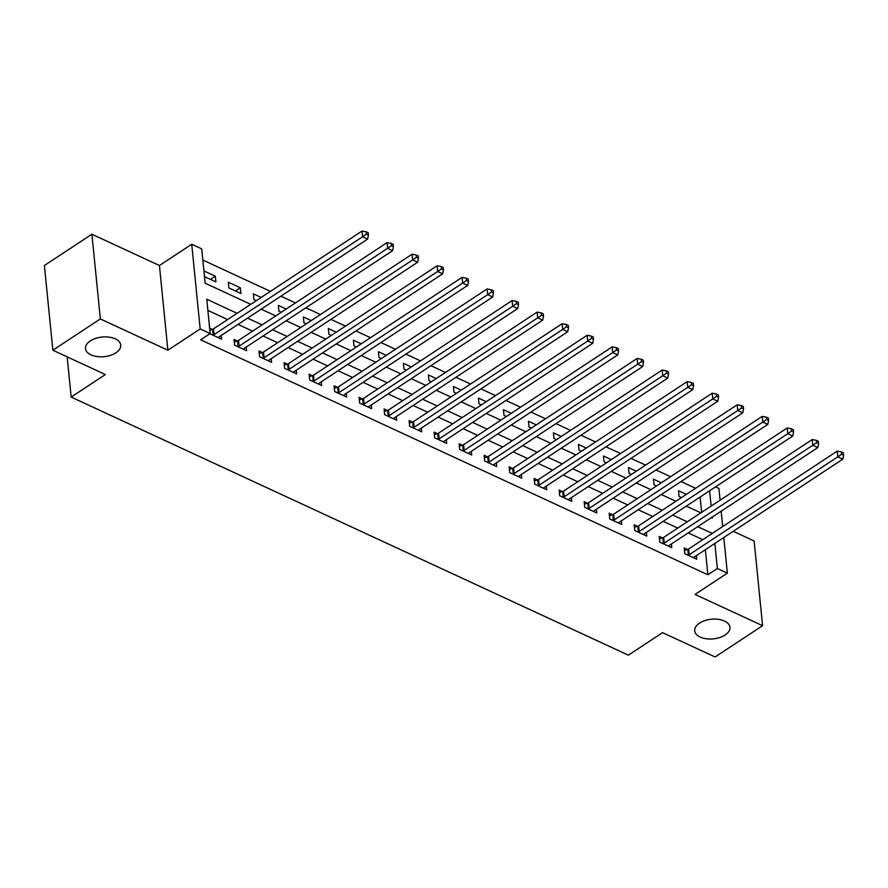 <?xml version="1.0" encoding="UTF-8"?>
<svg xmlns="http://www.w3.org/2000/svg" width="888" height="888" viewBox="0 0 888 888"><rect width="100%" height="100%" fill="white"/><g stroke="black" fill="none" stroke-linecap="round" stroke-linejoin="round"><path stroke-width="1.33" d="M699.522 623.121A17.716 9.857 -5.7 0 1 718.414 619.347A17.716 9.857 -5.7 0 1 729.958 627.294A17.716 9.857 -5.7 0 1 725.13 634.987A17.716 9.857 -5.7 0 1 706.238 638.761A17.716 9.857 -5.7 0 1 694.694 630.813A17.716 9.857 -5.7 0 1 699.522 623.121M90.31 340.925A17.716 9.857 -5.7 0 1 109.202 337.151A17.716 9.857 -5.7 0 1 120.746 345.099A17.716 9.857 -5.7 0 1 115.917 352.791A17.716 9.857 -5.7 0 1 97.025 356.554A17.716 9.857 -5.7 0 1 85.481 348.618A17.716 9.857 -5.7 0 1 90.31 340.925M715.528 486.879L718.903 488.444L720.079 500.221M67.155 356.843L71.173 397.069L628.36 655.166L662.57 632.645L715.084 656.976L762.581 625.696L754.134 540.992L733.244 531.313M71.173 397.069L105.372 374.547L52.858 350.216L44.4 265.512L91.897 234.232L100.355 318.936L167.876 350.216L200.177 328.949L191.73 244.244L201.731 248.873L205.161 283.217L250.738 304.329M167.876 350.216L159.429 265.512L91.897 234.232M159.429 265.512L191.73 244.244M695.593 488.3L681.018 481.551M670.573 476.712L656.01 469.963M645.565 465.123L631.002 458.375M620.557 453.546L605.993 446.797M595.548 441.958L580.985 435.209M570.54 430.369L555.977 423.62M545.532 418.792L530.969 412.043M520.523 407.204L505.96 400.455M495.515 395.626L480.952 388.877M470.507 384.038L455.944 377.289M445.499 372.449L430.935 365.701M420.49 360.872L405.927 354.123M395.482 349.284L380.919 342.535M370.474 337.695L355.91 330.947M345.465 326.118L330.902 319.369M320.457 314.53L305.883 307.781M295.449 302.941L280.874 296.192M270.44 291.364L202.841 260.051M52.858 350.216L100.355 318.936M701.631 512.365L700.099 497.036M204.495 276.645L215.895 281.918L215.318 276.201L203.929 270.918M228.893 287.945L240.903 293.506L240.326 287.79L228.327 282.229L228.893 287.945M261.194 297.447L253.335 293.806L253.901 299.534L256.332 300.655M286.202 309.035L278.344 305.394L278.91 311.111L281.341 312.243M311.211 320.612L303.352 316.983L303.918 322.699L306.349 323.82M336.219 332.201L328.36 328.56L328.926 334.288L331.357 335.409M361.227 343.789L353.369 340.148L353.946 345.865L356.366 346.986M386.236 355.367L378.377 351.726L378.954 357.453L381.374 358.574M411.244 366.955L403.385 363.314L403.962 369.042L406.382 370.163M436.252 378.543L428.393 374.903L428.971 380.619L431.39 381.74M461.261 390.121L453.402 386.48L453.979 392.207L456.399 393.329M486.269 401.709L478.41 398.068L478.987 403.796L481.407 404.917M511.277 413.297L503.418 409.657L503.996 415.373L506.415 416.494M536.285 424.875L528.427 421.234L529.004 426.962L531.424 428.083M561.294 436.463L553.435 432.822L554.012 438.55L556.432 439.671M586.302 448.052L578.443 444.411L579.02 450.127L581.44 451.248M611.31 459.629L603.452 455.988L604.029 461.716L606.449 462.837M636.319 471.217L628.46 467.576L629.037 473.304L631.457 474.425M661.338 482.806L653.468 479.165L654.045 484.881L656.465 486.002M686.346 494.383L678.488 490.742L679.054 496.47L681.473 497.591M237.118 313.309L206.76 299.245L210.179 333.577L200.688 339.838L707.858 574.769L705.35 549.683M702.785 539.66L688.211 532.911M677.777 528.083L663.203 521.334M652.769 516.494L638.195 509.745M627.76 504.917L613.186 498.168M602.741 493.328L588.178 486.58M577.733 481.74L563.17 474.991M552.725 470.163L538.161 463.414M527.716 458.574L513.153 451.826M502.708 446.986L488.145 440.237M477.7 435.409L463.136 428.66M452.691 423.82L438.128 417.071M427.683 412.232L413.12 405.483M402.675 400.655L388.112 393.906M377.666 389.066L363.103 382.317M352.658 377.478L338.095 370.729M327.65 365.9L313.087 359.152M302.642 354.312L288.078 347.563M277.633 342.724L263.07 335.975M252.625 331.146L238.051 324.398M227.617 319.558L207.87 310.411M209.934 333.744L221.6 339.161L221.234 335.475M212.288 329.381L209.646 328.149M237.296 340.959L234.044 339.46L234.61 345.177L246.609 350.738L246.242 347.053M262.304 352.547L259.052 351.038L259.618 356.765L271.617 362.326L271.251 358.641M287.312 364.136L284.06 362.626L284.626 368.354L296.636 373.904L296.259 370.218M312.321 375.713L309.068 374.214L309.635 379.931L321.645 385.492L321.267 381.807M337.329 387.301L334.077 385.792L334.643 391.519L346.653 397.08L346.276 393.395M362.337 398.89L359.085 397.38L359.651 403.096L371.661 408.658L371.284 404.972M387.346 410.467L384.093 408.968L384.659 414.685L396.67 420.246L396.303 416.561M412.354 422.055L409.102 420.546L409.668 426.273L421.678 431.834L421.312 428.149M437.362 433.644L434.11 432.134L434.676 437.851L446.686 443.412L446.32 439.726M462.371 445.221L459.118 443.711L459.684 449.439L471.695 455L471.328 451.315M487.379 456.809L484.127 455.3L484.693 461.027L496.703 466.589L496.337 462.903M512.387 468.398L509.135 466.888L509.701 472.605L521.711 478.166L521.345 474.481M537.395 479.975L534.143 478.466L534.709 484.193L546.719 489.754L546.353 486.069M562.404 491.564L559.151 490.054L559.718 495.781L571.728 501.343L571.361 497.657M587.412 503.152L584.16 501.642L584.726 507.359L596.736 512.92L596.37 509.235M612.42 514.729L609.168 513.22L609.745 518.947L621.744 524.508L621.378 520.823M637.429 526.318L634.176 524.808L634.754 530.536L646.753 536.097L646.386 532.412M662.437 537.895L659.185 536.396L659.762 542.113L671.761 547.674L671.395 543.989M687.445 549.483L684.193 547.974L684.77 553.701L696.769 559.262L696.403 555.577M723.809 537.529L727.361 573.149L695.06 594.416L762.581 625.696M727.361 573.149L717.36 568.509L714.851 543.423M707.858 574.769L717.36 568.509M210.179 333.577L200.177 328.949M721.178 511.211L722.71 526.54M711.332 517.693L712.331 518.148L712.231 517.105M711.133 506.116L709.601 490.775M261.183 309.168L275.746 315.917M286.191 320.757L300.755 327.506M311.2 332.334L325.774 339.083M336.208 343.922L350.782 350.671M361.216 355.5L375.791 362.249M386.225 367.088L400.799 373.837M411.233 378.677L425.807 385.425M436.241 390.254L450.815 397.003M461.249 401.842L475.824 408.591M486.258 413.431L500.832 420.179M511.266 425.008L525.84 431.757M536.274 436.596L550.849 443.345M561.283 448.185L575.857 454.934M586.291 459.762L600.865 466.511M611.299 471.35L625.874 478.099M636.308 482.939L650.882 489.688M661.316 494.516L675.89 501.265M686.324 506.105L700.898 512.853M712.287 533.411L697.713 526.662M687.268 521.822L672.704 515.073M662.259 510.245L647.696 503.496M637.251 498.656L622.688 491.908M612.243 487.068L597.68 480.319M587.234 475.491L572.671 468.742M562.226 463.902L547.663 457.154M537.218 452.314L522.655 445.565M512.21 440.737L497.646 433.988M487.201 429.148L472.638 422.399M462.193 417.56L447.63 410.811M437.185 405.983L422.621 399.234M412.176 394.394L397.613 387.645M387.168 382.806L372.605 376.057M362.16 371.228L347.585 364.48M337.151 359.64L322.577 352.891M312.143 348.052L297.569 341.303M287.135 336.474L272.561 329.726M262.127 324.886L247.552 318.137M210.456 279.409L215.318 276.201M235.464 290.986L240.326 287.79M212.854 335.098L213.198 334.987A2.764 1.543 174.3 0 0 214.052 334.587L362.637 236.752L367.632 239.072L219.059 336.907A2.764 1.543 174.3 0 0 218.492 337.44L218.348 337.651M209.846 330.17L212.632 329.27A2.764 1.543 174.3 0 0 213.486 328.871L362.06 231.024L362.637 236.752L366.433 234.099L368.431 235.031L368.209 232.734L366.211 231.812L366.433 234.099M366.211 231.812L362.06 231.024M367.632 239.072L368.431 235.031M237.862 346.686L238.206 346.575A2.764 1.543 174.3 0 0 239.061 346.176L387.645 248.329L392.64 250.649L244.067 348.496A2.764 1.543 174.3 0 0 243.501 349.028L243.356 349.228M234.288 341.936L237.64 340.848A2.764 1.543 174.3 0 0 238.495 340.448L387.068 242.613L387.645 248.329L391.442 245.687L393.44 246.609L393.218 244.322L391.22 243.401L391.442 245.687M391.22 243.401L387.068 242.613M392.64 250.649L393.44 246.609M262.87 358.275L263.214 358.164A2.764 1.543 174.3 0 0 264.069 357.764L412.654 259.918L417.66 262.238L269.075 360.073A2.764 1.543 174.3 0 0 268.509 360.606L268.365 360.817M259.296 353.524L262.648 352.436A2.764 1.543 174.3 0 0 263.503 352.036L412.076 254.19L412.654 259.918L416.45 257.265L418.448 258.197L418.226 255.911L416.228 254.978L416.45 257.265M416.228 254.978L412.076 254.19M417.66 262.238L418.448 258.197M287.879 369.852L288.223 369.741A2.764 1.543 174.3 0 0 289.077 369.341L437.662 271.506L442.668 273.815L294.083 371.661A2.764 1.543 174.3 0 0 293.517 372.194L293.373 372.405M284.304 365.112L287.656 364.025A2.764 1.543 174.3 0 0 288.511 363.625L437.085 265.778L437.662 271.506L441.458 268.853L443.456 269.786L443.234 267.488L441.236 266.567L441.458 268.853M441.236 266.567L437.085 265.778M442.668 273.815L443.456 269.786M312.887 381.44L313.231 381.329A2.764 1.543 174.3 0 0 314.086 380.93L462.67 283.083L467.676 285.403L319.092 383.25A2.764 1.543 174.3 0 0 318.526 383.783L318.381 383.982M309.313 376.69L312.665 375.602A2.764 1.543 174.3 0 0 313.519 375.202L462.104 277.367L462.67 283.083L466.466 280.442L468.464 281.363L468.242 279.076L466.244 278.155L466.466 280.442M466.244 278.155L462.104 277.367M467.676 285.403L468.464 281.363M337.895 393.029L338.239 392.918A2.764 1.543 174.3 0 0 339.094 392.518L487.679 294.672L492.685 296.992L344.1 394.827A2.764 1.543 174.3 0 0 343.534 395.36L343.39 395.571M334.321 388.278L337.673 387.19A2.764 1.543 174.3 0 0 338.528 386.791L487.112 288.944L487.679 294.672L491.475 292.019L493.484 292.951L493.251 290.665L491.253 289.732L491.475 292.019M491.253 289.732L487.112 288.944M492.685 296.992L493.484 292.951M362.903 404.606L363.248 404.495A2.764 1.543 174.3 0 0 364.102 404.096L512.687 306.26L517.693 308.569L369.108 406.415A2.764 1.543 174.3 0 0 368.542 406.948L368.398 407.159M359.329 399.866L362.681 398.779A2.764 1.543 174.3 0 0 363.536 398.379L512.121 300.533L512.687 306.26L516.483 303.607L518.492 304.54L518.259 302.242L516.261 301.321L516.483 303.607M516.261 301.321L512.121 300.533M517.693 308.569L518.492 304.54M387.912 416.195L388.256 416.084A2.764 1.543 174.3 0 0 389.111 415.684L537.695 317.837L542.701 320.157L394.117 418.004A2.764 1.543 174.3 0 0 393.551 418.537L393.406 418.736M384.338 411.444L387.69 410.356A2.764 1.543 174.3 0 0 388.544 409.956L537.129 312.121L537.695 317.837L541.491 315.196L543.5 316.117L543.267 313.83L541.269 312.898L541.491 315.196M541.269 312.898L537.129 312.121M542.701 320.157L543.5 316.117M412.92 427.783L413.264 427.672A2.764 1.543 174.3 0 0 414.119 427.272L562.703 329.426L567.71 331.746L419.125 429.581A2.764 1.543 174.3 0 0 418.559 430.114L418.415 430.325M409.346 423.032L412.698 421.944A2.764 1.543 174.3 0 0 413.553 421.545L562.137 323.698L562.703 329.426L566.5 326.773L568.509 327.705L568.276 325.419L566.278 324.486L566.5 326.773M566.278 324.486L562.137 323.698M567.71 331.746L568.509 327.705M437.928 439.36L438.272 439.249A2.764 1.543 174.3 0 0 439.127 438.85L587.712 341.014L592.718 343.323L444.133 441.17A2.764 1.543 174.3 0 0 443.567 441.702L443.434 441.913M434.354 434.621L437.706 433.533A2.764 1.543 174.3 0 0 438.561 433.133L587.146 335.287L587.712 341.014L591.508 338.361L593.517 339.294L593.284 336.996L591.286 336.075L591.508 338.361M591.286 336.075L587.146 335.287M592.718 343.323L593.517 339.294M462.948 450.949L463.281 450.838A2.764 1.543 174.3 0 0 464.135 450.438L612.72 352.591L617.726 354.911L469.142 452.758A2.764 1.543 174.3 0 0 468.575 453.291L468.442 453.491M459.362 446.198L462.715 445.11A2.764 1.543 174.3 0 0 463.569 444.71L612.154 346.875L612.72 352.591L616.516 349.95L618.525 350.871L618.292 348.584L616.294 347.652L616.516 349.95M616.294 347.652L612.154 346.875M617.726 354.911L618.525 350.871M487.956 462.537L488.289 462.415A2.764 1.543 174.3 0 0 489.144 462.015L637.728 364.18L642.734 366.5L494.15 464.335A2.764 1.543 174.3 0 0 493.584 464.868L493.451 465.079M484.371 457.786L487.723 456.698A2.764 1.543 174.3 0 0 488.578 456.299L637.162 358.452L637.728 364.18L641.525 361.527L643.534 362.459L643.301 360.173L641.303 359.24L641.525 361.527M641.303 359.24L637.162 358.452M642.734 366.5L643.534 362.459M512.964 474.114L513.297 474.003A2.764 1.543 174.3 0 0 514.152 473.604L662.737 375.768L667.743 378.077L519.158 475.924A2.764 1.543 174.3 0 0 518.592 476.456L518.459 476.656M509.379 469.375L512.731 468.287A2.764 1.543 174.3 0 0 513.586 467.876L662.171 370.041L662.737 375.768L666.544 373.115L668.542 374.037L668.309 371.75L666.311 370.829L666.544 373.115M666.311 370.829L662.171 370.041M667.743 378.077L668.542 374.037M537.973 485.703L538.306 485.592A2.764 1.543 174.3 0 0 539.16 485.192L687.745 387.346L692.751 389.666L544.166 487.501A2.764 1.543 174.3 0 0 543.6 488.045L543.467 488.245M534.387 480.952L537.74 479.864A2.764 1.543 174.3 0 0 538.594 479.465L687.179 381.629L687.745 387.346L691.552 384.704L693.55 385.625L693.317 383.339L691.319 382.406L691.552 384.704M691.319 382.406L687.179 381.629M692.751 389.666L693.55 385.625M562.981 497.28L563.325 497.169A2.764 1.543 174.3 0 0 564.169 496.769L712.753 398.934L717.759 401.254L569.175 499.089A2.764 1.543 174.3 0 0 568.609 499.622L568.475 499.833M559.396 492.54L562.748 491.453A2.764 1.543 174.3 0 0 563.603 491.053L712.187 393.206L712.753 398.934L716.561 396.281L718.559 397.214L718.325 394.927L716.327 393.995L716.561 396.281M716.327 393.995L712.187 393.206M717.759 401.254L718.559 397.214M587.989 508.868L588.333 508.757A2.764 1.543 174.3 0 0 589.177 508.358L737.762 410.522L742.768 412.831L594.183 510.678A2.764 1.543 174.3 0 0 593.617 511.211L593.484 511.41M584.404 504.118L587.756 503.03A2.764 1.543 174.3 0 0 588.611 502.63L737.195 404.795L737.762 410.522L741.569 407.87L743.567 408.791L743.334 406.504L741.336 405.583L741.569 407.87M741.336 405.583L737.195 404.795M742.768 412.831L743.567 408.791M612.998 520.457L613.342 520.346A2.764 1.543 174.3 0 0 614.196 519.946L762.77 422.1L767.776 424.42L619.191 522.255A2.764 1.543 174.3 0 0 618.625 522.799L618.492 522.999M609.412 515.706L612.764 514.618A2.764 1.543 174.3 0 0 613.619 514.219L762.204 416.383L762.77 422.1L766.577 419.458L768.575 420.379L768.342 418.093L766.344 417.16L766.577 419.458M766.344 417.16L762.204 416.383M767.776 424.42L768.575 420.379M638.006 532.034L638.35 531.923A2.764 1.543 174.3 0 0 639.205 531.524L787.778 433.688L792.784 436.008L644.2 533.843A2.764 1.543 174.3 0 0 643.634 534.376L643.5 534.587M634.421 527.294L637.773 526.207A2.764 1.543 174.3 0 0 638.627 525.807L787.212 427.961L787.778 433.688L791.585 431.035L793.583 431.968L793.35 429.67L791.352 428.749L791.585 431.035M791.352 428.749L787.212 427.961M792.784 436.008L793.583 431.968M663.014 543.623L663.358 543.512A2.764 1.543 174.3 0 0 664.213 543.112L812.786 445.265L817.793 447.585L669.208 545.432A2.764 1.543 174.3 0 0 668.642 545.965L668.509 546.164M659.429 538.872L662.781 537.784A2.764 1.543 174.3 0 0 663.636 537.384L812.22 439.549L812.786 445.265L816.594 442.624L818.592 443.545L818.359 441.258L816.361 440.337L816.594 442.624M816.361 440.337L812.22 439.549M817.793 447.585L818.592 443.545M688.022 555.211L688.367 555.1A2.764 1.543 174.3 0 0 689.221 554.7L837.795 456.854L842.801 459.174L694.216 557.009A2.764 1.543 174.3 0 0 693.65 557.542L693.517 557.753M684.437 550.46L687.789 549.372A2.764 1.543 174.3 0 0 688.644 548.973L837.229 451.137L837.795 456.854L841.602 454.212L843.6 455.133L843.367 452.847L841.369 451.914L841.602 454.212M841.369 451.914L837.229 451.137M842.801 459.174L843.6 455.133M213.198 334.987L212.632 329.27M214.052 334.587L213.486 328.871M238.206 346.575L237.64 340.848M239.061 346.176L238.495 340.448M263.214 358.164L262.648 352.436M264.069 357.764L263.503 352.036M288.223 369.741L287.656 364.025M289.077 369.341L288.511 363.625M313.231 381.329L312.665 375.602M314.086 380.93L313.519 375.202M338.239 392.918L337.673 387.19M339.094 392.518L338.528 386.791M363.248 404.495L362.681 398.779M364.102 404.096L363.536 398.379M388.256 416.084L387.69 410.356M389.111 415.684L388.544 409.956M413.264 427.672L412.698 421.944M414.119 427.272L413.553 421.545M438.272 439.249L437.706 433.533M439.127 438.85L438.561 433.133M463.281 450.838L462.715 445.11M464.135 450.438L463.569 444.71M488.289 462.415L487.723 456.698M489.144 462.015L488.578 456.299M513.297 474.003L512.731 468.287M514.152 473.604L513.586 467.876M538.306 485.592L537.74 479.864M539.16 485.192L538.594 479.465M563.325 497.169L562.748 491.453M564.169 496.769L563.603 491.053M588.333 508.757L587.756 503.03M589.177 508.358L588.611 502.63M613.342 520.346L612.764 514.618M614.196 519.946L613.619 514.219M638.35 531.923L637.773 526.207M639.205 531.524L638.627 525.807M663.358 543.512L662.781 537.784M664.213 543.112L663.636 537.384M688.367 555.1L687.789 549.372M689.221 554.7L688.644 548.973"/></g></svg>
